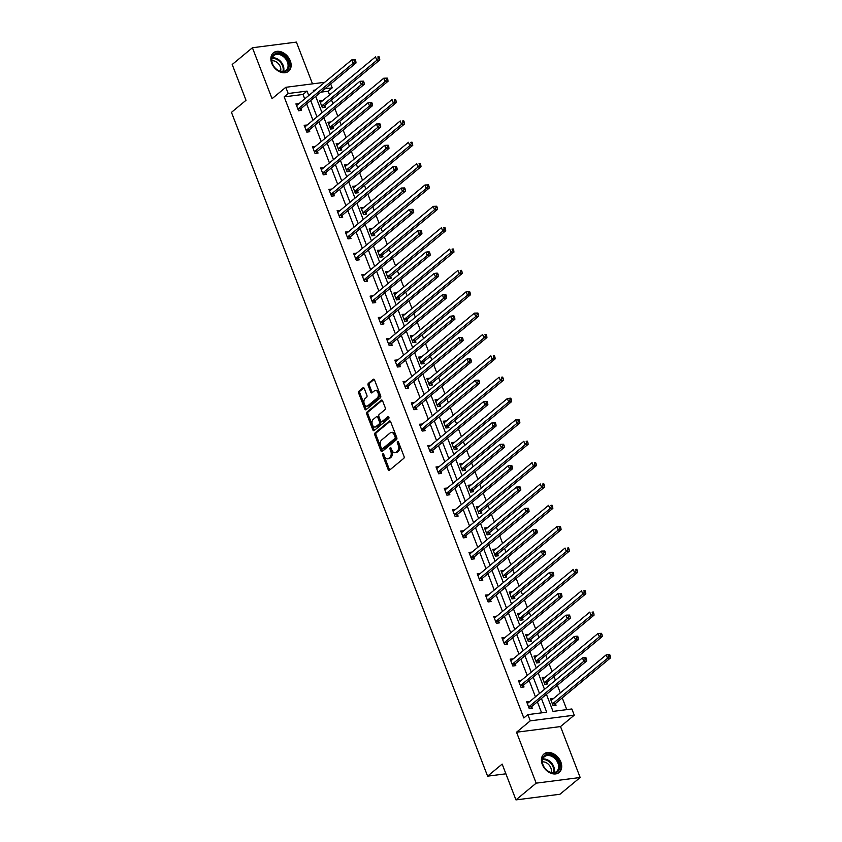<?xml version="1.0" encoding="UTF-8"?>
<svg xmlns="http://www.w3.org/2000/svg" width="842" height="842" viewBox="0 0 842 842"><rect width="100%" height="100%" fill="white"/><g stroke="black" fill="none" stroke-linecap="round" stroke-linejoin="round"><path stroke-width="1.26" d="M383.752 454.333A1.052 0.653 -97.3 0 0 382.647 455.259L388.151 469.531A1.505 0.937 -97.3 0 0 389.141 470.362A1.505 0.937 -97.3 0 0 389.467 470.215L403.75 458.385A1.505 0.937 -97.3 0 0 404.023 456.385L398.508 442.103A1.052 0.653 -97.3 0 0 397.403 443.029L398.119 444.871A4.81 3 -97.3 0 1 397.235 451.28L396.045 452.259A4.81 3 -97.3 0 1 394.993 452.733A4.81 3 -97.3 0 1 391.846 450.07L391.13 448.218A1.052 0.653 -97.3 0 0 391.214 448.986L391.919 450.838L390.73 450.986A4.81 3 -97.3 0 1 389.857 457.395L388.667 458.374A4.81 3 -97.3 0 1 387.615 458.848A4.81 3 -97.3 0 1 384.468 456.185L383.752 454.333A1.052 0.653 -97.3 0 0 383.836 455.101L389.341 469.383A1.505 0.937 -97.3 0 0 389.741 469.994M398.498 442.071A1.052 0.653 -97.3 0 0 398.592 442.871L399.308 444.723L398.119 444.871M391.13 448.218A1.052 0.653 -97.3 0 0 390.025 449.144L390.73 450.986M290.279 60.845A11.946 8.704 -129.6 0 1 288.627 71.233A11.946 8.704 -129.6 0 1 271.734 63.234A11.946 8.704 -129.6 0 1 273.387 52.836A11.946 8.704 -129.6 0 1 290.279 60.845M560.846 762.021A11.946 8.704 -129.6 0 1 559.193 772.419A11.946 8.704 -129.6 0 1 542.29 764.41A11.946 8.704 -129.6 0 1 543.943 754.011A11.946 8.704 -129.6 0 1 560.846 762.021M580.17 777.503L559.962 794.248L515.967 799.9L536.175 783.155L580.17 777.503L560.519 726.572L574.255 715.184L530.271 720.836L527.86 714.616L546.711 712.195L541.417 698.492M312.508 83.853L296.395 42.1L252.411 47.752L272.061 98.682L285.806 87.294L324.738 82.284M515.967 799.9L502.158 764.104L487.602 776.156L231.466 112.354L246.011 100.293L232.203 64.497L252.411 47.752M364.27 388.509A1.505 0.937 -97.3 0 0 363.281 387.667A1.505 0.937 -97.3 0 0 362.955 387.815L358.955 391.141A1.505 0.937 -97.3 0 0 358.671 393.14L364.797 409.002A1.505 0.937 -97.3 0 0 365.775 409.833A1.505 0.937 -97.3 0 0 366.102 409.686L380.384 397.845A1.505 0.937 -97.3 0 0 380.658 395.845L374.543 379.995A1.505 0.937 -97.3 0 0 373.564 379.153A1.505 0.937 -97.3 0 0 373.238 379.3L368.396 383.31A1.505 0.937 -97.3 0 0 368.122 385.32L370.733 392.098A1.505 0.937 -97.3 0 0 371.722 392.94A1.505 0.937 -97.3 0 0 372.048 392.793L374.448 390.804A4.021 2.505 -97.3 0 1 375.322 390.404A4.021 2.505 -97.3 0 1 378.174 393.34A4.021 2.505 -97.3 0 1 377.227 397.992L367.817 405.781A4.021 2.505 -97.3 0 1 366.944 406.17A4.021 2.505 -97.3 0 1 364.091 403.244A4.021 2.505 -97.3 0 1 365.049 398.592L366.617 397.287A1.505 0.937 -97.3 0 0 366.891 395.287L364.27 388.509M560.519 726.572L516.525 732.224L536.175 783.155M516.525 732.224L530.271 720.836M304.72 98.882L303.004 94.451L284.164 96.872L523.819 717.963L527.86 714.616M284.164 96.872L288.206 93.515L285.806 87.294M375.079 432.925A1.505 0.937 -97.3 0 0 374.795 434.935L380.921 450.786A1.505 0.937 -97.3 0 0 381.9 451.617A1.505 0.937 -97.3 0 0 382.226 451.47L396.508 439.64A1.505 0.937 -97.3 0 0 396.793 437.64L390.667 421.779A1.505 0.937 -97.3 0 0 389.688 420.947A1.505 0.937 -97.3 0 0 389.362 421.095L375.079 432.925L376.269 432.777A1.505 0.937 -97.3 0 0 375.985 434.777L382.11 450.638A1.505 0.937 -97.3 0 0 382.5 451.249M372.859 429.894L366.733 414.032A1.505 0.937 -97.3 0 1 367.017 412.033L381.3 400.203A1.505 0.937 -97.3 0 1 381.626 400.055A1.505 0.937 -97.3 0 1 382.605 400.887L385.226 407.675A1.505 0.937 -97.3 0 1 384.952 409.675L379.163 414.475A1.505 0.937 -97.3 0 0 378.879 416.474L380.616 420.979A1.505 0.937 -97.3 0 0 381.605 421.81A1.505 0.937 -97.3 0 0 381.931 421.663L387.962 416.664A1.052 0.653 -97.3 0 1 388.688 418.548L374.164 430.578A1.505 0.937 -97.3 0 1 373.837 430.725A1.505 0.937 -97.3 0 1 372.859 429.894L374.048 429.736L367.922 413.885L366.733 414.032M487.602 776.156L505.895 773.809M330.969 121.953L327.948 122.206L330.59 129.047L333.558 128.668L332.969 127.142M347.451 164.674L344.431 164.916L347.072 171.757L350.04 171.379L349.451 169.852M363.933 207.385L360.902 207.627L363.544 214.478L366.523 214.089L365.933 212.563M380.416 250.095L377.384 250.337L380.026 257.189L383.005 256.799L382.415 255.273M396.898 292.805L393.867 293.048L396.508 299.899L399.487 299.51L398.887 297.984M413.369 335.516L410.349 335.758L412.99 342.61L415.959 342.22L415.369 340.694M429.852 378.226L426.831 378.479L429.473 385.32L432.441 384.941L431.851 383.405M446.334 420.937L443.313 421.189L445.955 428.031L448.923 427.652L448.333 426.115M462.816 463.647L459.795 463.9L462.437 470.741L465.405 470.362L464.816 468.826M479.298 506.358L476.277 506.61L478.919 513.452L481.887 513.073L481.298 511.536M495.78 549.068L492.759 549.321L495.391 556.162L498.369 555.783L497.78 554.246M512.262 591.779L509.231 592.031L511.873 598.872L514.851 598.494L514.262 596.957M528.744 634.489L525.713 634.742L528.355 641.583L531.334 641.204L530.734 639.678M545.216 677.21L542.195 677.452L544.837 684.293L547.816 683.914L547.216 682.388M566.771 709.617L562.245 697.881M560.319 692.882L557.383 685.262M555.446 680.262L554.004 676.526M552.078 671.527L549.142 663.906M547.205 658.907L545.763 655.171M543.837 650.171L540.901 642.551M538.964 637.552L537.522 633.816M535.596 628.816L532.66 621.196M530.723 616.197L529.281 612.46M527.355 607.461L524.419 599.841M522.493 594.841L521.04 591.105M519.114 586.106L516.178 578.486M514.251 573.486L512.799 569.75M510.873 564.75L507.937 557.13M506.01 552.131L504.558 548.395M502.632 543.395L499.695 535.775M497.769 530.776L496.327 527.039M494.391 522.04L491.454 514.42M489.528 509.421L488.086 505.674M486.15 500.685L483.213 493.065M481.287 488.065L479.845 484.318M477.909 479.319L474.972 471.709M473.046 466.71L471.604 462.963M469.668 457.964L466.731 450.354M464.805 445.355L463.363 441.608M461.427 436.609L458.49 428.999M456.564 424L455.122 420.253M453.196 415.253L450.249 407.644M448.323 402.644L446.881 398.897M444.955 393.898L442.008 386.289M440.082 381.289L438.64 377.542M436.714 372.543L433.767 364.933M431.841 359.934L430.399 356.187M428.473 351.188L425.526 343.578M423.6 338.579L422.158 334.832M420.232 329.832L417.295 322.223M415.359 317.224L413.917 313.477M411.991 308.477L409.054 300.868M407.118 295.868L405.676 292.121M403.75 287.122L400.813 279.512M398.876 274.513L397.435 270.766M395.508 265.767L392.572 258.147M390.635 253.147L389.193 249.411M387.267 244.412L384.331 236.791M382.394 231.792L380.952 228.056M379.026 223.056L376.09 215.436M374.164 210.437L372.711 206.7M370.785 201.701L367.849 194.081M365.923 189.082L364.47 185.345M362.544 180.346L359.608 172.726M357.682 167.726L356.24 163.99M354.303 158.991L351.367 151.371M349.441 146.371L347.999 142.635M346.062 137.635L343.126 130.015M341.199 125.016L339.758 121.28M337.821 116.28L334.884 108.66M332.958 103.661L331.516 99.924M329.58 94.925L328.159 91.22L320.781 92.167M553.457 698.565L550.436 698.807L553.078 705.649L556.046 705.27L555.457 703.744M536.986 655.855L533.954 656.097L536.596 662.938L539.575 662.559L538.975 661.033M520.503 613.134L517.472 613.386L520.114 620.228L523.092 619.849L522.503 618.312M504.021 570.423L500.99 570.676L503.632 577.517L506.61 577.138L506.021 575.602M487.539 527.713L484.518 527.966L487.16 534.807L490.128 534.428L489.539 532.891M471.057 485.003L468.036 485.255L470.678 492.096L473.646 491.717L473.057 490.181M454.575 442.292L451.554 442.545L454.196 449.386L457.164 449.007L456.575 447.47M438.093 399.582L435.072 399.834L437.714 406.675L440.682 406.297L440.092 404.76M421.61 356.871L418.59 357.113L421.232 363.965L424.2 363.586L423.61 362.049M405.128 314.161L402.108 314.403L404.749 321.255L407.728 320.865L407.128 319.339M388.657 271.45L385.625 271.692L388.267 278.544L391.246 278.155L390.646 276.629M372.175 228.74L369.143 228.982L371.785 235.834L374.764 235.444L374.174 233.918M355.692 186.029L352.661 186.271L355.303 193.113L358.282 192.734L357.692 191.208M339.21 143.319L336.19 143.561L338.831 150.402L341.799 150.023L341.21 148.497M322.728 100.598L319.707 100.851L322.349 107.692L325.317 107.313L324.728 105.787M546.437 694.334L553.015 711.385L571.855 708.964L574.255 715.184M330.685 83.958L332.201 87.863L324.823 88.81M328.159 91.22L332.201 87.863M315.403 90.02L313.35 90.283L313.771 91.378M315.697 96.377L322.012 112.733M323.938 117.733L330.253 134.089M332.18 139.088L338.495 155.444M340.421 160.443L346.736 176.799M348.662 181.798L354.977 198.154M356.903 203.154L363.218 219.509M365.144 224.509L371.459 240.865M373.385 245.864L379.7 262.22M381.626 267.219L387.93 283.575M389.867 288.574L396.172 304.93M398.108 309.93L404.413 326.286M406.349 331.285L412.654 347.641M414.59 352.64L420.895 368.996M422.831 373.995L429.136 390.351M431.062 395.351L437.377 411.706M439.303 416.706L445.618 433.072M447.544 438.072L453.859 454.427M455.785 459.427L462.1 475.783M464.026 480.782L470.341 497.138M472.267 502.137L478.582 518.493M480.508 523.492L486.823 539.848M488.749 544.848L495.064 561.204M496.99 566.203L503.305 582.559M505.232 587.558L511.547 603.914M513.473 608.913L519.788 625.269M521.714 630.269L528.018 646.624M529.955 651.624L536.259 667.98M538.196 672.979L544.5 689.335M308.761 95.525L307.046 91.094L288.206 93.515M539.49 693.492L533.186 677.136M531.249 672.137L524.945 655.771M523.008 650.771L516.704 634.415M514.767 629.416L508.463 613.06M506.526 608.061L500.222 591.705M498.285 586.706L491.981 570.35M490.055 565.35L483.74 548.995M481.813 543.995L475.498 527.639M473.572 522.64L467.257 506.284M465.331 501.285L459.016 484.929M457.09 479.929L450.775 463.574M448.849 458.574L442.534 442.218M440.608 437.219L434.293 420.863M432.367 415.864L426.052 399.508M424.126 394.509L417.811 378.153M415.885 373.153L409.57 356.798M407.644 351.798L401.329 335.442M399.403 330.443L393.098 314.087M391.162 309.088L384.857 292.732M382.921 287.732L376.616 271.377M374.679 266.377L368.375 250.021M366.438 245.022L360.134 228.666M358.197 223.667L351.893 207.311M349.967 202.312L343.652 185.956M341.726 180.956L335.411 164.6M333.485 159.601L327.17 143.235M325.244 138.246L318.929 121.879M317.002 116.88L310.687 100.524M303.004 94.451L307.046 91.094M541.627 712.848L537.375 701.839M535.449 696.839L529.144 680.483M527.208 675.484L520.903 659.128M518.967 654.129L512.662 637.773M510.726 632.774L504.421 616.418M502.485 611.418L496.18 595.062M494.243 590.063L487.939 573.707M486.013 568.708L479.698 552.341M477.772 547.353L471.457 530.986M469.531 525.987L463.216 509.631M461.29 504.632L454.975 488.276M453.049 483.276L446.734 466.921M444.808 461.921L438.493 445.565M436.566 440.566L430.251 424.21M428.325 419.211L422.01 402.855M420.084 397.856L413.769 381.5M411.843 376.5L405.528 360.144M403.602 355.145L397.287 338.789M395.361 333.79L389.057 317.434M387.12 312.435L380.816 296.079M378.879 291.079L372.574 274.724M370.638 269.724L364.333 253.368M362.397 248.369L356.092 232.013M354.156 227.014L347.851 210.658M345.925 205.659L339.61 189.303M337.684 184.303L331.369 167.947M329.443 162.948L323.128 146.592M321.202 141.593L314.887 125.237M312.961 120.238L306.646 103.882M300.952 108.839L301.541 110.365L298.563 110.755L295.921 103.903L298.952 103.661M309.193 130.194L309.782 131.72L306.804 132.11L304.162 125.258L307.193 125.016M317.434 151.549L318.023 153.076L315.045 153.465L312.403 146.613L315.434 146.371M325.665 172.905L326.264 174.431L323.286 174.82L320.644 167.968L323.675 167.726M333.906 194.26L334.506 195.786L331.527 196.175L328.885 189.324L331.916 189.082M342.147 215.615L342.747 217.152L339.768 217.531L337.126 210.679L340.157 210.437M350.388 236.97L350.977 238.507L348.009 238.886L345.367 232.045L348.388 231.792M358.629 258.326L359.218 259.862L356.25 260.241L353.608 253.4L356.629 253.147M366.87 279.681L367.459 281.217L364.491 281.596L361.85 274.755L364.87 274.503M375.111 301.036L375.7 302.573L372.732 302.952L370.091 296.11L373.111 295.858M383.352 322.391L383.941 323.928L380.973 324.307L378.332 317.466L381.352 317.213M391.593 343.747L392.183 345.283L389.214 345.662L386.573 338.821L389.593 338.568M399.834 365.102L400.424 366.638L397.456 367.017L394.814 360.176L397.834 359.923M408.075 386.457L408.665 387.994L405.697 388.373L403.055 381.531L406.076 381.279M416.316 407.812L416.906 409.349L413.938 409.728L411.296 402.886L414.317 402.634M424.557 429.167L425.147 430.704L422.179 431.083L419.537 424.242L422.558 423.989M432.799 450.523L433.388 452.059L430.409 452.438L427.778 445.597L430.799 445.344M441.04 471.888L441.629 473.415L438.65 473.793L436.009 466.952L439.04 466.7M449.281 493.244L449.87 494.77L446.892 495.149L444.25 488.307L447.281 488.055M457.522 514.599L458.111 516.125L455.133 516.504L452.491 509.663L455.522 509.421M465.763 535.954L466.352 537.48L463.374 537.859L460.732 531.018L463.763 530.776M473.993 557.309L474.593 558.835L471.615 559.214L468.973 552.373L472.004 552.131M482.234 578.664L482.834 580.191L479.856 580.58L477.214 573.728L480.245 573.486M490.476 600.02L491.065 601.546L488.097 601.935L485.455 595.083L488.476 594.841M498.717 621.375L499.306 622.901L496.338 623.291L493.696 616.439L496.717 616.197M506.958 642.73L507.547 644.256L504.579 644.646L501.937 637.794L504.958 637.552M515.199 664.085L515.788 665.612L512.82 666.001L510.178 659.149L513.199 658.907M523.44 685.441L524.029 686.967L521.061 687.356L518.419 680.504L521.44 680.262M531.681 706.796L532.27 708.322L529.302 708.711L526.66 701.86L529.681 701.618M553.415 698.428L551.173 700.323A1.537 0.958 82.7 0 1 551.173 700.323L551.173 700.323A1.537 0.958 82.7 0 0 551.521 700.176L606.24 654.823L609.776 654.708L608.587 654.865L609.113 656.234L610.303 656.076L609.776 654.708M529.629 701.481L527.397 703.375A1.537 0.958 -97.3 0 0 527.408 703.375A1.537 0.958 -97.3 0 0 527.745 703.228L582.464 657.876L585.443 657.497L585.99 657.77L584.801 657.918L585.337 659.286L586.527 659.139L585.99 657.77M545.174 677.073L542.943 678.968A1.537 0.958 82.7 0 0 543.279 678.82L598.009 633.468L601.535 633.352L600.346 633.51L600.872 634.879L602.062 634.721L601.535 633.352M521.387 680.125L519.156 682.02A1.537 0.958 -97.3 0 0 519.167 682.02A1.537 0.958 -97.3 0 0 519.503 681.873L574.223 636.52L577.202 636.142L577.749 636.415L576.559 636.563L577.096 637.931L578.286 637.783L577.749 636.415M536.933 655.718L534.533 657.591M513.146 658.77L510.757 660.654M528.692 634.363L526.303 636.268M504.905 637.415L502.516 639.299M520.451 613.008L518.051 614.881M496.664 616.06L494.275 617.944M512.21 591.652L509.81 593.526M488.434 594.705L486.202 596.599A1.537 0.958 -97.3 0 0 486.539 596.452L541.269 551.1L544.795 550.984L543.606 551.142L544.132 552.51L545.321 552.352L544.795 550.984M503.969 570.297L501.737 572.192A1.537 0.958 82.7 0 0 502.074 572.034L556.804 526.692L560.33 526.576L559.141 526.734L559.667 528.102L560.856 527.945L560.33 526.576M480.193 573.349L477.961 575.244A1.537 0.958 -97.3 0 0 478.298 575.097L533.028 529.744L536.554 529.629L535.365 529.786L535.891 531.155L537.08 530.997L536.554 529.629M495.728 548.942L493.328 550.815M471.952 551.994L469.552 553.878M487.486 527.587L485.234 529.439A1.537 0.958 82.7 0 1 485.255 529.481L485.108 529.492M463.71 530.639L461.311 532.523M479.245 506.221L476.856 508.105M455.469 509.284L453.07 511.157M471.004 484.866L468.615 486.75M447.228 487.928L444.829 489.802M462.763 463.51L460.532 465.416A1.537 0.958 82.7 0 1 460.532 465.416L460.532 465.416A1.537 0.958 82.7 0 0 460.869 465.258L515.599 419.905L518.577 419.526L519.125 419.8L517.935 419.947L518.472 421.316L519.651 421.168L519.125 419.8M438.987 466.573L436.588 468.447M454.522 442.155L452.291 444.05A1.537 0.958 82.7 0 1 452.291 444.05L452.291 444.05A1.537 0.958 82.7 0 0 452.628 443.902L507.358 398.55L510.336 398.171L510.883 398.445L509.694 398.592L510.231 399.961L511.42 399.813L510.883 398.445M430.746 445.218L428.515 447.113A1.537 0.958 -97.3 0 0 428.525 447.113A1.537 0.958 -97.3 0 0 428.852 446.955L483.582 401.613L487.108 401.497L485.918 401.655L486.444 403.023L487.634 402.865L487.108 401.497M446.281 420.8L444.039 422.663A1.537 0.958 82.7 0 1 444.05 422.695L443.902 422.716M422.505 423.863L420.116 425.736M438.04 399.445L435.661 401.36M414.264 402.508L411.875 404.381M429.799 378.09L427.41 379.974M406.023 381.152L403.634 383.026M421.558 356.734L419.327 358.629A1.537 0.958 82.7 0 1 419.327 358.629A1.537 0.958 82.7 0 0 419.674 358.482L474.393 313.129L477.93 313.024L476.74 313.171L477.267 314.54L478.456 314.392L477.93 313.024M397.782 359.787L395.393 361.671M413.317 335.379L411.085 337.274A1.537 0.958 82.7 0 1 411.085 337.274L411.085 337.274A1.537 0.958 82.7 0 0 411.433 337.126L466.152 291.774L469.689 291.669L468.499 291.816L469.026 293.184L470.215 293.037L469.689 291.669M389.541 338.431L387.309 340.336A1.537 0.958 -97.3 0 0 387.32 340.326A1.537 0.958 -97.3 0 0 387.657 340.179L442.376 294.837L445.355 294.447L445.902 294.721L444.713 294.868L445.25 296.247L446.439 296.089L445.902 294.721M405.086 314.024L402.697 315.939M381.3 317.076L378.911 318.96M396.845 292.669L394.445 294.553M373.059 295.721L370.669 297.605M388.604 271.313L386.204 273.197M364.818 274.366L362.428 276.25M380.363 249.958L378.132 251.853A1.537 0.958 82.7 0 0 378.468 251.705L433.198 206.353L436.724 206.237L435.535 206.395L436.061 207.763L437.251 207.616L436.724 206.237M356.576 253.01L354.187 254.894M372.122 228.603L369.891 230.498A1.537 0.958 82.7 0 0 370.227 230.35L424.957 184.998L428.483 184.882L427.294 185.04L427.82 186.408L429.01 186.25L428.483 184.882M348.346 231.655L346.104 233.55A1.537 0.958 -97.3 0 0 346.115 233.55A1.537 0.958 -97.3 0 0 346.451 233.402L401.171 188.05L404.707 187.945L403.518 188.092L404.044 189.461L405.234 189.313L404.707 187.945M363.881 207.248L361.502 209.163M340.105 210.3L337.705 212.184M355.64 185.893L353.24 187.777M331.864 188.945L329.464 190.829M347.399 164.537L345.01 166.421M323.623 167.59L321.223 169.474M339.158 143.182L336.768 145.056M315.382 146.234L312.982 148.118M330.917 121.827L328.685 123.721A1.537 0.958 82.7 0 1 328.685 123.721L328.685 123.721A1.537 0.958 82.7 0 0 329.022 123.574L383.752 78.222L387.278 78.106L386.089 78.264L386.615 79.632L387.804 79.474L387.278 78.106M307.141 124.879L304.909 126.774A1.537 0.958 -97.3 0 0 305.246 126.626L359.976 81.274L363.502 81.169L362.313 81.316L362.839 82.684L364.028 82.537L363.502 81.169M322.675 100.472L320.434 102.335A1.537 0.958 82.7 0 1 320.444 102.366L320.644 102.303M298.899 103.524L296.5 105.408M387.615 458.848L388.804 458.701A4.81 3 -97.3 0 0 389.857 458.227L388.667 458.374M391.919 450.838A4.81 3 -97.3 0 1 391.046 457.238L389.857 458.227M394.993 452.733L396.182 452.586A4.81 3 -97.3 0 0 397.235 452.112L396.045 452.259M399.308 444.723A4.81 3 -97.3 0 1 398.424 451.123L397.235 452.112M390.278 421.168L376.269 432.777M381.458 448.386A1.052 0.653 -97.3 0 0 382.373 448.87L394.919 438.482A1.052 0.653 -97.3 0 0 395.108 437.082L394.351 435.135A4.81 3 -97.3 0 0 391.204 432.462A4.81 3 -97.3 0 0 390.162 432.935L381.584 440.04A4.81 3 -97.3 0 0 380.71 446.439L381.458 448.386M383.089 448.775A1.052 0.653 -97.3 0 0 383.563 448.712L382.373 448.87M391.204 432.462L392.393 432.314A4.81 3 -97.3 0 1 395.54 434.977L396.298 436.924A1.052 0.653 -97.3 0 1 396.108 438.324L383.563 448.712M382.215 400.276L368.207 411.885A1.505 0.937 -97.3 0 0 367.922 413.885M382.436 421.6A1.505 0.937 -97.3 0 0 382.794 421.653A1.505 0.937 -97.3 0 0 383.121 421.505L388.73 416.864M373.143 419.453A4.021 2.505 -97.3 0 0 372.196 424.105A4.021 2.505 -97.3 0 0 375.048 427.041A4.021 2.505 -97.3 0 0 375.921 426.641L379.237 423.894A1.505 0.937 -97.3 0 0 379.51 421.895L377.774 417.39A1.505 0.937 -97.3 0 0 376.784 416.558A1.505 0.937 -97.3 0 0 376.458 416.706L373.143 419.453M375.048 427.041L376.237 426.883A4.021 2.505 -97.3 0 0 377.111 426.494L375.921 426.641M376.784 416.558L377.974 416.411A1.505 0.937 -97.3 0 1 378.963 417.243L380.7 421.747A1.505 0.937 -97.3 0 1 380.426 423.747L377.111 426.494M374.048 429.736A1.505 0.937 -97.3 0 0 374.437 430.346M366.944 406.17L368.133 406.023A4.021 2.505 -97.3 0 0 369.007 405.623L367.817 405.781M375.322 390.404L376.511 390.256A4.021 2.505 -97.3 0 1 379.363 393.182A4.021 2.505 -97.3 0 1 378.416 397.834L369.007 405.623M374.153 379.374L369.585 383.163A1.505 0.937 -97.3 0 0 369.301 385.162L371.922 391.951A1.505 0.937 -97.3 0 0 372.322 392.561M363.87 387.888L360.134 390.983A1.505 0.937 -97.3 0 0 359.86 392.993L365.986 408.844A1.505 0.937 -97.3 0 0 366.375 409.454M554.625 705.459L555.552 703.565A1.537 0.958 82.7 0 1 555.815 703.207L610.534 657.865L607.566 658.244L606.24 654.823L608.587 654.865M552.489 704.122L552.573 703.944A1.537 0.958 82.7 0 1 552.836 703.596L607.566 658.244L609.113 656.234M610.303 656.076L610.534 657.865M529.06 706.649L532.028 706.27L586.758 660.917L583.79 661.296L529.06 706.649A1.537 0.958 -97.3 0 0 528.797 706.996L528.713 707.175M585.337 659.286L583.79 661.296L582.464 657.876L584.801 657.918M532.028 706.27A1.537 0.958 -97.3 0 0 531.765 706.617L530.849 708.511M586.758 660.917L586.527 659.139M546.384 684.104L547.311 682.209A1.537 0.958 82.7 0 1 547.574 681.852L602.293 636.51L599.325 636.889L598.009 633.468L600.346 633.51M544.248 682.767L544.332 682.588A1.537 0.958 82.7 0 1 544.595 682.241L599.325 636.889L600.872 634.879M602.062 634.721L602.293 636.51M538.143 662.749L539.069 660.854A1.537 0.958 82.7 0 1 539.333 660.496L594.052 615.155L591.084 615.534L589.768 612.113L535.038 657.465A1.537 0.958 82.7 0 1 534.702 657.613L534.544 657.634M536.007 661.412L536.091 661.233A1.537 0.958 82.7 0 1 536.354 660.886L591.084 615.534L592.631 613.523L593.821 613.365L593.294 611.997L592.105 612.155L592.631 613.523M592.105 612.155L593.294 611.997M593.821 613.365L594.052 615.155M520.819 685.293L523.787 684.914L578.517 639.562L575.549 639.941L520.819 685.293A1.537 0.958 -97.3 0 0 520.556 685.641L520.472 685.82M577.096 637.931L575.549 639.941L574.223 636.52L576.559 636.563M523.787 684.914A1.537 0.958 -97.3 0 0 523.524 685.262L522.608 687.156M578.517 639.562L578.286 637.783M512.578 663.938L515.557 663.559L570.276 618.207L567.308 618.586L512.578 663.938A1.537 0.958 -97.3 0 0 512.315 664.285L512.231 664.464M568.855 616.576L567.308 618.586L565.982 615.165L569.518 615.06L568.329 615.207L568.855 616.576L570.045 616.428L569.518 615.06M510.768 660.686L510.915 660.665A1.537 0.958 -97.3 0 0 510.926 660.665A1.537 0.958 -97.3 0 0 511.262 660.517L565.982 615.165L568.329 615.207M515.557 663.559A1.537 0.958 -97.3 0 0 515.283 663.906L514.367 665.801M570.276 618.207L570.045 616.428M558.025 771.24A10.336 7.525 -129.6 0 1 545.753 769.262A10.336 7.525 -129.6 0 1 543.827 756.263A10.336 7.525 -129.6 0 1 556.088 758.242A10.336 7.525 -129.6 0 1 558.025 771.24M543.943 757.158A9.578 6.968 50.4 0 0 545.437 768.872A9.578 6.968 50.4 0 0 556.625 771.461A9.578 6.968 50.4 0 0 557.088 771.019A9.578 6.968 50.4 0 0 555.604 759.305A9.578 6.968 50.4 0 0 544.406 756.716A9.578 6.968 50.4 0 0 543.943 757.158M558.372 772.988A11.872 8.641 50.4 0 0 558.499 772.893A11.872 8.641 50.4 0 0 559.077 772.346A11.872 8.641 50.4 0 0 557.225 757.821A11.872 8.641 50.4 0 0 543.353 754.611A11.872 8.641 50.4 0 0 543.227 754.716L543.353 754.611M542.395 761.926A7.536 5.484 -129.6 0 1 549.226 765.157A7.536 5.484 -129.6 0 1 551.131 772.461M287.459 70.065A10.336 7.525 -129.6 0 1 275.197 68.086A10.336 7.525 -129.6 0 1 273.261 55.088A10.336 7.525 -129.6 0 1 285.533 57.056A10.336 7.525 -129.6 0 1 287.459 70.065M273.376 55.972A9.578 6.968 50.4 0 0 274.871 67.686A9.578 6.968 50.4 0 0 286.07 70.275A9.578 6.968 50.4 0 0 286.533 69.844A9.578 6.968 50.4 0 0 285.038 58.13A9.578 6.968 50.4 0 0 273.85 55.54A9.578 6.968 50.4 0 0 273.376 55.972M287.817 71.812A11.872 8.641 50.4 0 0 287.932 71.717A11.872 8.641 50.4 0 0 288.511 71.17A11.872 8.641 50.4 0 0 286.659 56.646A11.872 8.641 50.4 0 0 272.787 53.435A11.872 8.641 50.4 0 0 272.671 53.53L272.787 53.435M271.84 60.75A7.536 5.484 -129.6 0 1 278.66 63.981A7.536 5.484 -129.6 0 1 280.575 71.286M529.902 641.383L530.828 639.499A1.537 0.958 82.7 0 1 531.091 639.141L585.822 593.799L582.843 594.178L581.527 590.758L526.797 636.099A1.537 0.958 82.7 0 1 526.461 636.257M527.766 640.057L527.85 639.878A1.537 0.958 82.7 0 1 528.113 639.531L582.843 594.178L584.39 592.168L585.579 592.01L585.053 590.642L583.864 590.8L584.39 592.168M583.864 590.8L585.053 590.642M585.579 592.01L585.822 593.799M504.337 642.583L507.316 642.204L562.035 596.852L559.067 597.231L504.337 642.583A1.537 0.958 -97.3 0 0 504.074 642.93L503.99 643.109M560.614 595.22L559.067 597.231L557.741 593.81L561.277 593.705L560.088 593.852L560.614 595.22L561.803 595.073L561.277 593.705M502.527 639.331L502.674 639.31A1.537 0.958 -97.3 0 0 502.685 639.31A1.537 0.958 -97.3 0 0 503.021 639.162L557.741 593.81L560.088 593.852M507.316 642.204A1.537 0.958 -97.3 0 0 507.052 642.551L506.126 644.446M562.035 596.852L561.803 595.073M521.661 620.028L522.587 618.133A1.537 0.958 82.7 0 1 522.85 617.786L577.58 572.444L574.602 572.823L573.286 569.403L518.556 614.744A1.537 0.958 82.7 0 1 518.219 614.902L518.062 614.913M519.525 618.702L519.609 618.523A1.537 0.958 82.7 0 1 519.872 618.175L574.602 572.823L576.149 570.813L577.338 570.655L576.812 569.287L575.623 569.445L576.149 570.813M575.623 569.445L576.812 569.287M577.338 570.655L577.58 572.444M496.096 621.228L499.074 620.849L553.794 575.496L550.826 575.875L496.096 621.228A1.537 0.958 -97.3 0 0 495.833 621.575L495.749 621.754M552.373 573.865L550.826 575.875L549.5 572.455L553.036 572.339L551.847 572.497L552.373 573.865L553.562 573.718L553.036 572.339M494.286 617.975L494.433 617.954A1.537 0.958 -97.3 0 0 494.443 617.954A1.537 0.958 -97.3 0 0 494.78 617.807L549.5 572.455L551.847 572.497M499.074 620.849A1.537 0.958 -97.3 0 0 498.811 621.196L497.885 623.091M553.794 575.496L553.562 573.718M513.42 598.673L514.346 596.778A1.537 0.958 82.7 0 1 514.609 596.431L569.339 551.089L566.361 551.468L565.045 548.047L510.315 593.389A1.537 0.958 82.7 0 1 509.978 593.547L509.831 593.557M511.283 597.346L511.368 597.167A1.537 0.958 82.7 0 1 511.641 596.82L566.361 551.468L567.908 549.458L569.097 549.3L568.571 547.932L567.382 548.089L567.908 549.458M567.382 548.089L568.571 547.932M569.097 549.3L569.339 551.089M487.855 599.872L490.833 599.493L545.553 554.141L542.585 554.52L487.855 599.872A1.537 0.958 -97.3 0 0 487.592 600.22L487.507 600.399M544.132 552.51L542.585 554.52L541.269 551.1L543.606 551.142M490.833 599.493A1.537 0.958 -97.3 0 0 490.57 599.841L489.644 601.735M545.553 554.141L545.321 552.352M505.179 577.317L506.105 575.423A1.537 0.958 82.7 0 1 506.368 575.075L561.098 529.734L558.12 530.113L556.804 526.692L559.141 526.734M503.042 575.991L503.137 575.812A1.537 0.958 82.7 0 1 503.4 575.465L558.12 530.113L559.667 528.102M560.856 527.945L561.098 529.734M479.614 578.517L482.592 578.138L537.312 532.786L534.344 533.165L479.614 578.517A1.537 0.958 -97.3 0 0 479.351 578.864L479.266 579.043M535.891 531.155L534.344 533.165L533.028 529.744L535.365 529.786M482.592 578.138A1.537 0.958 -97.3 0 0 482.329 578.486L481.403 580.38M537.312 532.786L537.08 530.997M496.938 555.962L497.864 554.068A1.537 0.958 82.7 0 1 498.127 553.72L552.857 508.379L549.879 508.757L548.563 505.337L493.833 550.679A1.537 0.958 82.7 0 1 493.507 550.836A1.537 0.958 82.7 0 1 493.496 550.836L493.349 550.847M494.801 554.636L494.896 554.457A1.537 0.958 82.7 0 1 495.159 554.099L549.879 508.757L551.426 506.747L552.615 506.589L552.089 505.221L550.9 505.379L551.426 506.747M550.9 505.379L552.089 505.221M552.615 506.589L552.857 508.379M471.373 557.162L474.351 556.783L529.081 511.431L526.103 511.81L471.373 557.162A1.537 0.958 -97.3 0 0 471.11 557.509L471.025 557.688M527.65 509.799L526.103 511.81L524.787 508.389L528.313 508.273L527.124 508.431L527.65 509.799L528.839 509.642L528.313 508.273M469.562 553.91L469.72 553.889A1.537 0.958 -97.3 0 0 470.057 553.741L524.787 508.389L527.124 508.431M474.351 556.783A1.537 0.958 -97.3 0 0 474.088 557.13L473.162 559.025M529.081 511.431L528.839 509.642M488.697 534.607L489.623 532.712A1.537 0.958 82.7 0 1 489.886 532.365L544.616 487.013L541.638 487.402L540.322 483.982L485.592 529.323A1.537 0.958 82.7 0 1 485.266 529.481M486.56 533.281L486.655 533.102A1.537 0.958 82.7 0 1 486.918 532.744L541.638 487.402L543.185 485.392L544.374 485.234L543.848 483.866L542.658 484.024L543.185 485.392M542.658 484.024L543.848 483.866M544.374 485.234L544.616 487.013M463.132 535.807L466.11 535.417L520.84 490.076L517.862 490.454L463.132 535.807A1.537 0.958 -97.3 0 0 462.868 536.154L462.784 536.333M519.409 488.444L517.862 490.454L516.546 487.034L520.072 486.918L518.883 487.076L519.409 488.444L520.598 488.286L520.072 486.918M461.321 532.554L461.479 532.533A1.537 0.958 -97.3 0 0 461.816 532.386L516.546 487.034L518.883 487.076M466.11 535.417A1.537 0.958 -97.3 0 0 465.847 535.775L464.921 537.67M520.84 490.076L520.598 488.286M480.456 513.252L481.382 511.357A1.537 0.958 82.7 0 1 481.645 511.01L536.375 465.658L533.396 466.047L532.081 462.626L477.351 507.968A1.537 0.958 82.7 0 1 477.025 508.126A1.537 0.958 82.7 0 1 477.014 508.126L476.867 508.136M478.319 511.925L478.414 511.747A1.537 0.958 82.7 0 1 478.677 511.389L533.396 466.047L534.944 464.037L536.133 463.879L535.607 462.511L534.417 462.658L534.944 464.037M534.417 462.658L535.607 462.511M536.133 463.879L536.375 465.658M454.901 514.451L457.869 514.062L512.599 468.72L509.62 469.099L454.901 514.451A1.537 0.958 -97.3 0 0 454.627 514.799L454.543 514.978M511.168 467.089L509.62 469.099L508.305 465.679L511.831 465.563L510.641 465.721L511.168 467.089L512.357 466.931L511.831 465.563M453.091 511.199L453.238 511.178A1.537 0.958 -97.3 0 0 453.575 511.031L508.305 465.679L510.641 465.721M457.869 514.062A1.537 0.958 -97.3 0 0 457.606 514.42L456.68 516.314M512.599 468.72L512.357 466.931M472.215 491.896L473.141 490.002A1.537 0.958 82.7 0 1 473.404 489.655L528.134 444.302L525.166 444.692L523.84 441.271L469.11 486.613A1.537 0.958 82.7 0 1 468.783 486.76A1.537 0.958 82.7 0 1 468.773 486.771L468.626 486.781M470.078 490.57L470.173 490.391A1.537 0.958 82.7 0 1 470.436 490.033L525.166 444.692L526.703 442.671L527.892 442.524L527.366 441.155L526.176 441.303L526.703 442.671M526.176 441.303L527.366 441.155M527.892 442.524L528.134 444.302M446.66 493.096L449.628 492.707L504.358 447.365L501.379 447.744L446.66 493.096A1.537 0.958 -97.3 0 0 446.397 493.444L446.302 493.623M502.927 445.734L501.379 447.744L500.064 444.323L503.59 444.208L502.4 444.365L502.927 445.734L504.116 445.576L503.59 444.208M444.85 489.844L444.997 489.823A1.537 0.958 -97.3 0 0 445.334 489.676L500.064 444.323L502.4 444.365M449.628 492.707A1.537 0.958 -97.3 0 0 449.365 493.065L448.439 494.949M504.358 447.365L504.116 445.576M463.974 470.541L464.9 468.647A1.537 0.958 82.7 0 1 465.163 468.299L519.893 422.947L516.925 423.337L515.599 419.905L517.935 419.947M461.848 469.215L461.932 469.026A1.537 0.958 82.7 0 1 462.195 468.678L516.925 423.337L518.472 421.316M519.651 421.168L519.893 422.947M438.419 471.741L441.387 471.352L496.117 426.01L493.138 426.389L438.419 471.741A1.537 0.958 -97.3 0 0 438.156 472.088L438.061 472.267M494.686 424.379L493.138 426.389L491.823 422.968L495.349 422.852L494.159 423.01L494.686 424.379L495.875 424.221L495.349 422.852M436.609 468.478L436.756 468.468A1.537 0.958 -97.3 0 0 436.766 468.468A1.537 0.958 -97.3 0 0 437.093 468.31L491.823 422.968L494.159 423.01M441.387 471.352A1.537 0.958 -97.3 0 0 441.124 471.709L440.198 473.593M496.117 426.01L495.875 424.221M455.733 449.186L456.659 447.291A1.537 0.958 82.7 0 1 456.922 446.944L511.652 401.592L508.684 401.981L507.358 398.55L509.694 398.592M453.606 447.849L453.691 447.67A1.537 0.958 82.7 0 1 453.954 447.323L508.684 401.981L510.231 399.961M511.42 399.813L511.652 401.592M430.178 450.386L433.146 449.996L487.876 404.655L484.897 405.034L430.178 450.386A1.537 0.958 -97.3 0 0 429.915 450.733L429.82 450.912M486.444 403.023L484.897 405.034L483.582 401.613L485.918 401.655M433.146 449.996A1.537 0.958 -97.3 0 0 432.883 450.344L431.957 452.238M487.876 404.655L487.634 402.865M447.502 427.831L448.418 425.936A1.537 0.958 82.7 0 1 448.681 425.589L503.411 380.237L500.443 380.626L499.117 377.195L444.397 422.547A1.537 0.958 82.7 0 1 444.06 422.695M445.365 426.494L445.45 426.315A1.537 0.958 82.7 0 1 445.713 425.968L500.443 380.626L501.99 378.605L503.179 378.458L502.642 377.09L501.453 377.237L501.99 378.605M501.453 377.237L502.642 377.09M503.179 378.458L503.411 380.237M421.937 429.031L424.905 428.641L479.635 383.299L476.656 383.678L421.937 429.031A1.537 0.958 -97.3 0 0 421.674 429.378L421.579 429.557M478.203 381.668L476.656 383.678L475.341 380.258L478.866 380.142L477.677 380.3L478.203 381.668L479.393 381.51L478.866 380.142M420.126 425.768L420.274 425.757A1.537 0.958 -97.3 0 0 420.284 425.757A1.537 0.958 -97.3 0 0 420.611 425.599L475.341 380.258L477.677 380.3M424.905 428.641A1.537 0.958 -97.3 0 0 424.642 428.988L423.715 430.883M479.635 383.299L479.393 381.51M439.261 406.476L440.177 404.581A1.537 0.958 82.7 0 1 440.44 404.234L495.17 358.881L492.202 359.271L490.875 355.84L436.156 401.192A1.537 0.958 82.7 0 1 435.819 401.339A1.537 0.958 82.7 0 1 435.809 401.339L435.83 401.339M437.124 405.139L437.208 404.96A1.537 0.958 82.7 0 1 437.472 404.613L492.202 359.271L493.749 357.25L494.938 357.103L494.401 355.734L493.223 355.882L493.749 357.25M493.223 355.882L494.401 355.734M494.938 357.103L495.17 358.881M413.696 407.675L416.664 407.286L471.394 361.944L468.426 362.323L413.696 407.675A1.537 0.958 -97.3 0 0 413.433 408.023L413.338 408.202M469.962 360.313L468.426 362.323L467.1 358.902L470.625 358.787L469.436 358.945L469.962 360.313L471.152 360.155L470.625 358.787M411.885 404.413L412.033 404.402A1.537 0.958 -97.3 0 0 412.043 404.402A1.537 0.958 -97.3 0 0 412.37 404.244L467.1 358.902L469.436 358.945M416.664 407.286A1.537 0.958 -97.3 0 0 416.401 407.633L415.474 409.528M471.394 361.944L471.152 360.155M431.02 385.12L431.935 383.226A1.537 0.958 82.7 0 1 432.209 382.878L486.929 337.526L483.961 337.905L482.634 334.485L427.915 379.837A1.537 0.958 82.7 0 1 427.578 379.984A1.537 0.958 82.7 0 1 427.568 379.984L427.42 380.005M428.883 383.784L428.967 383.605A1.537 0.958 82.7 0 1 429.231 383.257L483.961 337.905L485.508 335.895L486.697 335.748L486.171 334.379L484.981 334.527L485.508 335.895M484.981 334.527L486.171 334.379M486.697 335.748L486.929 337.526M405.455 386.31L408.423 385.931L463.153 340.578L460.185 340.968L405.455 386.31A1.537 0.958 -97.3 0 0 405.191 386.667L405.107 386.846M461.721 338.958L460.185 340.968L458.858 337.547L462.384 337.432L461.195 337.589L461.721 338.958L462.911 338.8L462.384 337.432M403.644 383.057L403.792 383.047A1.537 0.958 -97.3 0 0 403.802 383.047A1.537 0.958 -97.3 0 0 404.128 382.889L458.858 337.547L461.195 337.589M408.423 385.931A1.537 0.958 -97.3 0 0 408.16 386.278L407.233 388.173M463.153 340.578L462.911 338.8M422.779 363.765L423.705 361.871A1.537 0.958 82.7 0 1 423.968 361.523L478.688 316.171L475.719 316.55L474.393 313.129L476.74 313.171M420.642 362.428L420.726 362.249A1.537 0.958 82.7 0 1 420.989 361.902L475.719 316.55L477.267 314.54M478.456 314.392L478.688 316.171M397.213 364.954L400.182 364.575L454.912 319.223L451.943 319.613L397.213 364.954A1.537 0.958 -97.3 0 0 396.95 365.312L396.866 365.491M453.491 317.602L451.943 319.613L450.617 316.192L453.596 315.803L454.143 316.076L452.954 316.224L453.491 317.602L454.68 317.445L454.143 316.076M395.403 361.702L395.551 361.692A1.537 0.958 -97.3 0 0 395.561 361.692A1.537 0.958 -97.3 0 0 395.887 361.534L450.617 316.192L452.954 316.224M400.182 364.575A1.537 0.958 -97.3 0 0 399.918 364.923L398.992 366.817M454.912 319.223L454.68 317.445M414.538 342.41L415.464 340.515A1.537 0.958 82.7 0 1 415.727 340.168L470.446 294.816L467.478 295.195L466.152 291.774L468.499 291.816M412.401 341.073L412.485 340.894A1.537 0.958 82.7 0 1 412.748 340.547L467.478 295.195L469.026 293.184M470.215 293.037L470.446 294.816M388.972 343.599L391.94 343.22L446.67 297.868L443.702 298.257L388.972 343.599A1.537 0.958 -97.3 0 0 388.709 343.957L388.625 344.136M445.25 296.247L443.702 298.257L442.376 294.837L444.713 294.868M391.94 343.22A1.537 0.958 -97.3 0 0 391.677 343.568L390.762 345.462M446.67 297.868L446.439 296.089M406.297 321.055L407.223 319.16A1.537 0.958 82.7 0 1 407.486 318.813L462.205 273.461L459.237 273.839L457.922 270.419L403.192 315.771A1.537 0.958 82.7 0 1 402.855 315.918M404.16 319.718L404.244 319.539A1.537 0.958 82.7 0 1 404.507 319.192L459.237 273.839L460.784 271.829L461.974 271.682L461.448 270.314L460.258 270.461L460.784 271.829M460.258 270.461L461.448 270.314M461.974 271.682L462.205 273.461M380.731 322.244L383.699 321.865L438.429 276.513L435.461 276.902L380.731 322.244A1.537 0.958 -97.3 0 0 380.468 322.602L380.384 322.781M437.009 274.881L435.461 276.902L434.135 273.471L437.114 273.092L437.661 273.366L436.472 273.513L437.009 274.881L438.198 274.734L437.661 273.366M378.921 318.992L379.068 318.981A1.537 0.958 -97.3 0 0 379.079 318.971A1.537 0.958 -97.3 0 0 379.416 318.823L434.135 273.471L436.472 273.513M383.699 321.865A1.537 0.958 -97.3 0 0 383.436 322.212L382.521 324.107M438.429 276.513L438.198 274.734M398.055 299.699L398.982 297.805A1.537 0.958 82.7 0 1 399.245 297.458L453.964 252.105L450.996 252.484L449.681 249.064L394.951 294.416A1.537 0.958 82.7 0 1 394.614 294.563L394.456 294.584M395.919 298.363L396.003 298.184A1.537 0.958 82.7 0 1 396.266 297.836L450.996 252.484L452.543 250.474L453.733 250.327L453.207 248.958L452.017 249.106L452.543 250.474M452.017 249.106L453.207 248.958M453.733 250.327L453.964 252.105M372.49 300.889L375.458 300.51L430.188 255.158L427.22 255.547L372.49 300.889A1.537 0.958 -97.3 0 0 372.227 301.236L372.143 301.415M428.767 253.526L427.22 255.547L425.894 252.116L428.873 251.737L429.42 252.011L428.241 252.158L428.767 253.526L429.957 253.379L429.42 252.011M370.68 297.636L370.827 297.615A1.537 0.958 -97.3 0 0 370.838 297.615A1.537 0.958 -97.3 0 0 371.175 297.468L425.894 252.116L428.241 252.158M375.458 300.51A1.537 0.958 -97.3 0 0 375.195 300.857L374.28 302.752M430.188 255.158L429.957 253.379M389.814 278.344L390.741 276.45A1.537 0.958 82.7 0 1 391.004 276.102L445.734 230.75L442.755 231.129L441.44 227.708L386.71 273.061A1.537 0.958 82.7 0 1 386.373 273.208L386.215 273.229M387.678 277.007L387.762 276.829A1.537 0.958 82.7 0 1 388.025 276.481L442.755 231.129L444.302 229.119L445.492 228.971L444.965 227.603L443.776 227.75L444.302 229.119M443.776 227.75L444.965 227.603M445.492 228.971L445.734 230.75M364.249 279.533L367.228 279.155L421.947 233.802L418.979 234.192L364.249 279.533A1.537 0.958 -97.3 0 0 363.986 279.881L363.902 280.06M420.526 232.171L418.979 234.192L417.653 230.761L421.189 230.655L420 230.803L420.526 232.171L421.716 232.024L421.189 230.655M362.439 276.281L362.586 276.26A1.537 0.958 -97.3 0 0 362.597 276.26A1.537 0.958 -97.3 0 0 362.934 276.113L417.653 230.761L420 230.803M367.228 279.155A1.537 0.958 -97.3 0 0 366.965 279.502L366.038 281.396M421.947 233.802L421.716 232.024M381.573 256.989L382.5 255.094A1.537 0.958 82.7 0 1 382.763 254.747L437.493 209.395L434.514 209.774L433.198 206.353L435.535 206.395M379.437 255.652L379.521 255.473A1.537 0.958 82.7 0 1 379.784 255.126L434.514 209.774L436.061 207.763M437.251 207.616L437.493 209.395M356.008 258.178L358.987 257.799L413.706 212.447L410.738 212.837L356.008 258.178A1.537 0.958 -97.3 0 0 355.745 258.526L355.661 258.704M412.285 210.816L410.738 212.837L409.412 209.405L412.948 209.3L411.759 209.447L412.285 210.816L413.475 210.668L412.948 209.3M354.198 254.926L354.345 254.905A1.537 0.958 -97.3 0 0 354.356 254.905A1.537 0.958 -97.3 0 0 354.692 254.758L409.412 209.405L411.759 209.447M358.987 257.799A1.537 0.958 -97.3 0 0 358.724 258.147L357.797 260.041M413.706 212.447L413.475 210.668M373.332 235.634L374.258 233.739A1.537 0.958 82.7 0 1 374.522 233.392L429.252 188.04L426.273 188.419L424.957 184.998L427.294 185.04M371.196 234.297L371.28 234.118A1.537 0.958 82.7 0 1 371.554 233.771L426.273 188.419L427.82 186.408M429.01 186.25L429.252 188.04M347.767 236.823L350.746 236.444L405.465 191.092L402.497 191.471L347.767 236.823A1.537 0.958 -97.3 0 0 347.504 237.17L347.42 237.349M404.044 189.461L402.497 191.471L401.171 188.05L403.518 188.092M350.746 236.444A1.537 0.958 -97.3 0 0 350.483 236.791L349.556 238.686M405.465 191.092L405.234 189.313M365.091 214.278L366.017 212.384A1.537 0.958 82.7 0 1 366.281 212.037L421.011 166.684L418.032 167.063L416.716 163.643L361.986 208.995A1.537 0.958 82.7 0 1 361.65 209.142M362.955 212.942L363.049 212.763A1.537 0.958 82.7 0 1 363.312 212.416L418.032 167.063L419.579 165.053L420.768 164.895L420.242 163.527L419.053 163.685L419.579 165.053M419.053 163.685L420.242 163.527M420.768 164.895L421.011 166.684M339.526 215.468L342.505 215.089L397.224 169.737L394.256 170.116L339.526 215.468A1.537 0.958 -97.3 0 0 339.263 215.815L339.179 215.994M395.803 168.105L394.256 170.116L392.94 166.695L396.466 166.59L395.277 166.737L395.803 168.105L396.992 167.958L396.466 166.59M337.716 212.216L337.874 212.195A1.537 0.958 -97.3 0 0 338.21 212.047L392.94 166.695L395.277 166.737M342.505 215.089A1.537 0.958 -97.3 0 0 342.241 215.436L341.315 217.331M397.224 169.737L396.992 167.958M356.85 192.923L357.776 191.029A1.537 0.958 82.7 0 1 358.039 190.681L412.769 145.329L409.791 145.708L408.475 142.287L353.745 187.64A1.537 0.958 82.7 0 1 353.419 187.787A1.537 0.958 82.7 0 1 353.408 187.787L353.261 187.808M354.714 191.587L354.808 191.408A1.537 0.958 82.7 0 1 355.071 191.06L409.791 145.708L411.338 143.698L412.527 143.54L412.001 142.172L410.812 142.33L411.338 143.698M410.812 142.33L412.001 142.172M412.527 143.54L412.769 145.329M331.285 194.113L334.263 193.734L388.983 148.381L386.015 148.76L331.285 194.113A1.537 0.958 -97.3 0 0 331.022 194.46L330.938 194.639M387.562 146.75L386.015 148.76L384.699 145.34L388.225 145.234L387.036 145.382L387.562 146.75L388.751 146.603L388.225 145.234M329.475 190.86L329.632 190.839A1.537 0.958 -97.3 0 0 329.969 190.692L384.699 145.34L387.036 145.382M334.263 193.734A1.537 0.958 -97.3 0 0 334 194.081L333.074 195.975M388.983 148.381L388.751 146.603M348.609 171.568L349.535 169.674A1.537 0.958 82.7 0 1 349.798 169.316L404.528 123.974L401.55 124.353L400.234 120.932L345.504 166.284A1.537 0.958 82.7 0 1 345.178 166.432A1.537 0.958 82.7 0 1 345.167 166.432L345.02 166.453M346.472 170.231L346.567 170.052A1.537 0.958 82.7 0 1 346.83 169.705L401.55 124.353L403.097 122.343L404.286 122.185L403.76 120.816L402.571 120.974L403.097 122.343M402.571 120.974L403.76 120.816M404.286 122.185L404.528 123.974M323.044 172.757L326.022 172.378L380.752 127.026L377.774 127.405L323.044 172.757A1.537 0.958 -97.3 0 0 322.781 173.105L322.697 173.284M379.321 125.395L377.774 127.405L376.458 123.984L379.984 123.879L378.795 124.027L379.321 125.395L380.51 125.248L379.984 123.879M321.234 169.505L321.391 169.484A1.537 0.958 -97.3 0 0 321.728 169.337L376.458 123.984L378.795 124.027M326.022 172.378A1.537 0.958 -97.3 0 0 325.759 172.726L324.833 174.62M380.752 127.026L380.51 125.248M340.368 150.213L341.294 148.318A1.537 0.958 82.7 0 1 341.557 147.96L396.287 102.619L393.309 102.998L391.993 99.577L337.263 144.929A1.537 0.958 82.7 0 1 336.937 145.077A1.537 0.958 82.7 0 1 336.926 145.077L336.779 145.098M338.231 148.876L338.326 148.697A1.537 0.958 82.7 0 1 338.589 148.35L393.309 102.998L394.856 100.987L396.045 100.829L395.519 99.461L394.33 99.619L394.856 100.987M394.33 99.619L395.519 99.461M396.045 100.829L396.287 102.619M314.803 151.402L317.781 151.023L372.511 105.671L369.533 106.05L314.803 151.402A1.537 0.958 -97.3 0 0 314.54 151.749L314.455 151.928M371.08 104.04L369.533 106.05L368.217 102.629L371.743 102.524L370.554 102.671L371.08 104.04L372.269 103.892L371.743 102.524M312.992 148.15L313.15 148.129A1.537 0.958 -97.3 0 0 313.487 147.981L368.217 102.629L370.554 102.671M317.781 151.023A1.537 0.958 -97.3 0 0 317.518 151.371L316.592 153.265M372.511 105.671L372.269 103.892M332.127 128.847L333.053 126.963A1.537 0.958 82.7 0 1 333.316 126.605L388.046 81.264L385.078 81.642L383.752 78.222L386.089 78.264M329.99 127.521L330.085 127.342A1.537 0.958 82.7 0 1 330.348 126.995L385.078 81.642L386.615 79.632M387.804 79.474L388.046 81.264M306.572 130.047L309.54 129.668L364.27 84.316L361.292 84.695L306.572 130.047A1.537 0.958 -97.3 0 0 306.309 130.394L306.214 130.573M362.839 82.684L361.292 84.695L359.976 81.274L362.313 81.316M309.54 129.668A1.537 0.958 -97.3 0 0 309.277 130.015L308.351 131.91M364.27 84.316L364.028 82.537M323.886 107.492L324.812 105.608A1.537 0.958 82.7 0 1 325.075 105.25L379.805 59.908L376.837 60.287L375.511 56.867L320.781 102.208A1.537 0.958 82.7 0 1 320.455 102.366M321.76 106.166L321.844 105.987A1.537 0.958 82.7 0 1 322.107 105.639L376.837 60.287L378.384 58.277L379.563 58.119L379.037 56.751L377.848 56.909L378.384 58.277M377.848 56.909L379.037 56.751M379.563 58.119L379.805 59.908M298.331 108.692L301.299 108.313L356.029 62.961L353.051 63.339L298.331 108.692A1.537 0.958 -97.3 0 0 298.068 109.039L297.973 109.218M354.598 61.329L353.051 63.339L351.735 59.919L355.261 59.803L354.072 59.961L354.598 61.329L355.787 61.182L355.261 59.803M296.521 105.439L296.668 105.418A1.537 0.958 -97.3 0 0 296.679 105.418A1.537 0.958 -97.3 0 0 297.005 105.271L351.735 59.919L354.072 59.961M301.299 108.313A1.537 0.958 -97.3 0 0 301.036 108.66L300.11 110.555M356.029 62.961L355.787 61.182M383.836 455.101L382.647 455.259M398.592 442.871L397.403 443.029M391.214 448.986L390.025 449.144M391.046 457.238L389.857 457.395M398.424 451.123L397.235 451.28M389.341 469.383L388.151 469.531M390.035 421.011L389.362 421.095M382.11 450.638L380.921 450.786M375.985 434.777L374.795 434.935M396.108 438.324L394.919 438.482M396.298 436.924L395.108 437.082M395.54 434.977L394.351 435.135M368.207 411.885L367.017 412.033M381.973 400.108L381.3 400.203M383.121 421.505L381.931 421.663M380.426 423.747L379.237 423.894M380.7 421.747L379.51 421.895M378.963 417.243L377.774 417.39M378.416 397.834L377.227 397.992M371.922 391.951L370.733 392.098M369.301 385.162L368.122 385.32M369.585 383.163L368.396 383.31M373.911 379.216L373.238 379.3M365.986 408.844L364.797 409.002M359.86 392.993L358.671 393.14M360.134 390.983L358.955 391.141M363.639 387.73L362.955 387.815M555.552 703.565L552.573 703.944M555.815 703.207L552.836 703.596M528.797 706.996L531.765 706.617M547.311 682.209L544.332 682.588M547.574 681.852L544.595 682.241M539.069 660.854L536.091 661.233M539.333 660.496L536.354 660.886M520.556 685.641L523.524 685.262M512.315 664.285L515.283 663.906M542.795 759.052A9.578 6.968 -129.6 0 1 551.678 763.126A9.578 6.968 -129.6 0 1 554.025 772.609M553.415 772.682A9.262 6.747 50.4 0 0 551.1 763.61A9.262 6.747 50.4 0 0 542.606 759.642M272.229 57.877A9.578 6.968 -129.6 0 1 281.112 61.95A9.578 6.968 -129.6 0 1 283.47 71.433M282.849 71.507A9.262 6.747 50.4 0 0 280.533 62.424A9.262 6.747 50.4 0 0 272.05 58.466M530.828 639.499L527.85 639.878M531.091 639.141L528.113 639.531M504.074 642.93L507.052 642.551M522.587 618.133L519.609 618.523M522.85 617.786L519.872 618.175M495.833 621.575L498.811 621.196M514.346 596.778L511.368 597.167M514.609 596.431L511.641 596.82M487.592 600.22L490.57 599.841M506.105 575.423L503.137 575.812M506.368 575.075L503.4 575.465M479.351 578.864L482.329 578.486M497.864 554.068L494.896 554.457M498.127 553.72L495.159 554.099M471.11 557.509L474.088 557.13M489.623 532.712L486.655 533.102M489.886 532.365L486.918 532.744M462.868 536.154L465.847 535.775M481.382 511.357L478.414 511.747M481.645 511.01L478.677 511.389M454.627 514.799L457.606 514.42M473.141 490.002L470.173 490.391M473.404 489.655L470.436 490.033M446.397 493.444L449.365 493.065M464.9 468.647L461.932 469.026M465.163 468.299L462.195 468.678M438.156 472.088L441.124 471.709M456.659 447.291L453.691 447.67M456.922 446.944L453.954 447.323M429.915 450.733L432.883 450.344M448.418 425.936L445.45 426.315M448.681 425.589L445.713 425.968M421.674 429.378L424.642 428.988M440.177 404.581L437.208 404.96M440.44 404.234L437.472 404.613M413.433 408.023L416.401 407.633M431.935 383.226L428.967 383.605M432.209 382.878L429.231 383.257M405.191 386.667L408.16 386.278M423.705 361.871L420.726 362.249M423.968 361.523L420.989 361.902M396.95 365.312L399.918 364.923M415.464 340.515L412.485 340.894M415.727 340.168L412.748 340.547M388.709 343.957L391.677 343.568M407.223 319.16L404.244 319.539M407.486 318.813L404.507 319.192M380.468 322.602L383.436 322.212M398.982 297.805L396.003 298.184M399.245 297.458L396.266 297.836M372.227 301.236L375.195 300.857M390.741 276.45L387.762 276.829M391.004 276.102L388.025 276.481M363.986 279.881L366.965 279.502M382.5 255.094L379.521 255.473M382.763 254.747L379.784 255.126M355.745 258.526L358.724 258.147M374.258 233.739L371.28 234.118M374.522 233.392L371.554 233.771M347.504 237.17L350.483 236.791M366.017 212.384L363.049 212.763M366.281 212.037L363.312 212.416M339.263 215.815L342.241 215.436M357.776 191.029L354.808 191.408M358.039 190.681L355.071 191.06M331.022 194.46L334 194.081M349.535 169.674L346.567 170.052M349.798 169.316L346.83 169.705M322.781 173.105L325.759 172.726M341.294 148.318L338.326 148.697M341.557 147.96L338.589 148.35M314.54 151.749L317.518 151.371M333.053 126.963L330.085 127.342M333.316 126.605L330.348 126.995M306.309 130.394L309.277 130.015M324.812 105.608L321.844 105.987M325.075 105.25L322.107 105.639M298.068 109.039L301.036 108.66M383.342 448.818L382.152 448.975M382.794 421.653L381.605 421.81"/></g></svg>
